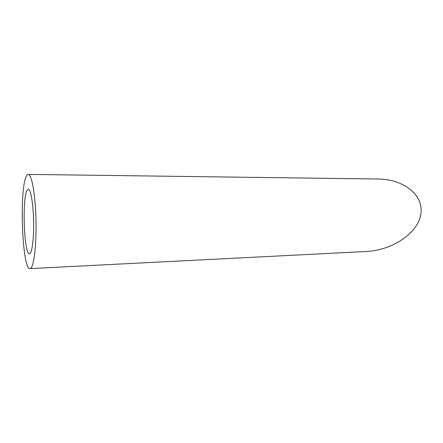 <?xml version="1.0" encoding="UTF-8"?>
<svg xmlns="http://www.w3.org/2000/svg" width="443" height="443" viewBox="0 0 443 443"><rect width="100%" height="100%" fill="white"/><g stroke="black" fill="none" stroke-linecap="round" stroke-linejoin="round"><path stroke-width="0.66" d="M26.973 190.412C21.989 199.134 24.116 255.041 29.482 253.85C31.94 254 33.945 239.076 33.596 221.417C33.28 203.752 30.711 188.917 28.263 189.155L26.973 190.412M26.231 176.491C19.115 190.285 22.2 269.914 30.019 268.608C33.552 268.857 36.52 247.316 36.01 221.373C35.545 195.424 31.763 174.01 28.247 174.392C27.538 174.398 26.868 175.101 26.231 176.491M28.247 174.392L378.012 179.005C403.75 179.155 423.962 195.07 420.839 214.124C418.037 233.168 392.376 250.361 366.068 251.508L30.019 268.608"/></g></svg>
